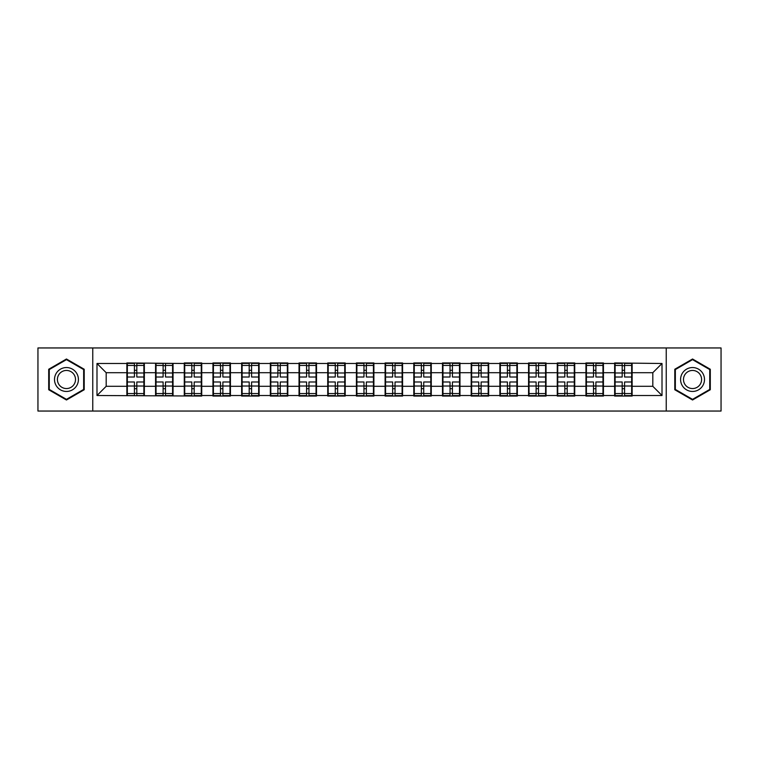 <?xml version="1.0" encoding="UTF-8"?>
<svg xmlns="http://www.w3.org/2000/svg" width="759" height="759" viewBox="0 0 759 759"><rect width="100%" height="100%" fill="white"/><g stroke="black" fill="none" stroke-linecap="round" stroke-linejoin="round"><path stroke-width="1.14" d="M666.241 411.046L721.05 411.046L721.05 347.954L666.241 347.954L666.241 411.046L92.759 411.046L92.759 347.954L37.95 347.954L37.95 411.046L92.759 411.046M666.241 347.954L92.759 347.954M652.816 386.303L652.816 372.697L632.124 372.697L632.124 386.303L652.816 386.303L662.009 395.505L662.009 363.495L614.648 362.944L614.648 372.697L603.433 372.697L603.433 386.303L614.648 386.303L614.648 372.697M662.009 395.505L632.124 395.505L632.124 396.056L614.648 396.056L614.648 395.505L603.433 395.505L603.433 396.056L585.957 396.056L585.957 395.505L574.734 395.505L574.734 396.056L557.267 396.056L557.267 395.505L546.044 395.505L546.044 396.056L528.568 396.056L528.568 395.505L517.353 395.505L517.353 396.056L499.877 396.056L499.877 395.505L488.663 395.505L488.663 396.056L471.187 396.056L471.187 395.505L459.963 395.505L459.963 396.056L442.497 396.056L442.497 395.505L431.273 395.505L431.273 396.056L413.807 396.056L413.807 395.505L402.583 395.505L402.583 396.056L385.107 396.056L385.107 395.505L373.893 395.505L373.893 396.056L356.417 396.056L356.417 395.505L345.193 395.505L345.193 396.056L327.727 396.056L327.727 395.505L316.503 395.505L316.503 396.056L299.037 396.056L299.037 395.505L287.813 395.505L287.813 396.056L270.337 396.056L270.337 395.505L259.123 395.505L259.123 396.056L241.647 396.056L241.647 395.505L230.432 395.505L230.432 396.056L212.956 396.056L212.956 395.505L201.733 395.505L201.733 396.056L96.991 395.505L96.991 363.495L126.876 363.495L126.876 372.697L106.184 372.697L106.184 386.303L126.876 386.303L126.876 372.697M614.648 363.495L603.433 363.495L603.433 362.944L585.957 362.944L585.957 363.495L574.734 363.495L574.734 362.944L557.267 362.944L557.267 363.495L546.044 363.495L546.044 362.944L528.568 362.944L528.568 363.495L517.353 363.495L517.353 362.944L499.877 362.944L499.877 363.495L488.663 363.495L488.663 362.944L471.187 362.944L471.187 363.495L459.963 363.495L459.963 362.944L442.497 362.944L442.497 363.495L431.273 363.495L431.273 362.944L413.807 362.944L413.807 363.495L402.583 363.495L402.583 362.944L385.107 362.944L385.107 363.495L373.893 363.495L373.893 362.944L356.417 362.944L356.417 363.495L345.193 363.495L345.193 362.944L327.727 362.944L327.727 363.495L316.503 363.495L316.503 362.944L299.037 362.944L299.037 363.495L287.813 363.495L287.813 362.944L270.337 362.944L270.337 363.495L259.123 363.495L259.123 362.944L241.647 362.944L241.647 363.495L230.432 363.495L230.432 362.944L212.956 362.944L212.956 363.495L201.733 363.495L201.733 362.944L184.266 362.944L184.266 363.495L126.876 362.944L126.876 363.495M614.648 386.303L614.648 395.505M603.433 386.303L603.433 395.505M603.433 363.495L603.433 372.697M574.734 386.303L585.957 386.303L585.957 372.697L574.734 372.697L574.734 395.505M585.957 386.303L585.957 395.505M585.957 363.495L585.957 372.697M574.734 363.495L574.734 372.697M546.044 386.303L557.267 386.303L557.267 372.697L546.044 372.697L546.044 395.505M557.267 386.303L557.267 395.505M557.267 363.495L557.267 372.697M546.044 363.495L546.044 372.697M517.353 386.303L528.568 386.303L528.568 372.697L517.353 372.697L517.353 395.505M528.568 386.303L528.568 395.505M528.568 363.495L528.568 372.697M517.353 363.495L517.353 372.697M488.663 386.303L499.877 386.303L499.877 372.697L488.663 372.697L488.663 395.505M499.877 386.303L499.877 395.505M499.877 363.495L499.877 372.697M488.663 363.495L488.663 372.697M459.963 386.303L471.187 386.303L471.187 372.697L459.963 372.697L459.963 395.505M471.187 386.303L471.187 395.505M471.187 363.495L471.187 372.697M459.963 363.495L459.963 372.697M431.273 386.303L442.497 386.303L442.497 372.697L431.273 372.697L431.273 395.505M442.497 386.303L442.497 395.505M442.497 363.495L442.497 372.697M431.273 363.495L431.273 372.697M402.583 386.303L413.807 386.303L413.807 372.697L402.583 372.697L402.583 395.505M413.807 386.303L413.807 395.505M413.807 363.495L413.807 372.697M402.583 363.495L402.583 372.697M373.893 386.303L385.107 386.303L385.107 372.697L373.893 372.697L373.893 395.505M385.107 386.303L385.107 395.505M385.107 363.495L385.107 372.697M373.893 363.495L373.893 372.697M345.193 386.303L356.417 386.303L356.417 372.697L345.193 372.697L345.193 395.505M356.417 386.303L356.417 395.505M356.417 363.495L356.417 372.697M345.193 363.495L345.193 372.697M316.503 386.303L327.727 386.303L327.727 372.697L316.503 372.697L316.503 395.505M327.727 386.303L327.727 395.505M327.727 363.495L327.727 372.697M316.503 363.495L316.503 372.697M287.813 386.303L299.037 386.303L299.037 372.697L287.813 372.697L287.813 395.505M299.037 386.303L299.037 395.505M299.037 363.495L299.037 372.697M287.813 363.495L287.813 372.697M259.123 386.303L270.337 386.303L270.337 372.697L259.123 372.697L259.123 395.505M270.337 386.303L270.337 395.505M270.337 363.495L270.337 372.697M259.123 363.495L259.123 372.697M230.432 386.303L241.647 386.303L241.647 372.697L230.432 372.697L230.432 395.505M241.647 386.303L241.647 395.505M241.647 363.495L241.647 372.697M230.432 363.495L230.432 372.697M201.733 386.303L212.956 386.303L212.956 372.697L201.733 372.697L201.733 395.505M212.956 386.303L212.956 395.505M212.956 363.495L212.956 372.697M201.733 363.495L201.733 372.697M173.043 386.303L184.266 386.303L184.266 372.697L173.043 372.697L173.043 395.505M184.266 386.303L184.266 395.505M184.266 363.495L184.266 372.697M173.043 363.495L173.043 372.697M144.352 386.303L155.567 386.303L155.567 372.697L144.352 372.697L144.352 395.505M155.567 386.303L155.567 395.505M155.567 363.495L155.567 372.697M144.352 363.495L144.352 372.697M126.876 386.303L126.876 395.505M106.184 386.303L96.991 395.505M96.991 363.495L106.184 372.697M632.124 386.303L632.124 395.505M632.124 363.495L632.124 372.697M662.009 363.495L652.816 372.697M66.46 359.007L48.709 369.253L48.709 389.747L66.46 399.993L84.211 389.747L84.211 369.253L66.46 359.007M674.789 389.747L692.54 399.993L710.291 389.747L710.291 369.253L692.54 359.007L674.789 369.253L674.789 389.747M127.341 372.982L134.419 372.982L134.419 363.409L127.341 363.409L127.341 381.986L134.419 381.986L134.419 386.018L136.81 385.999L136.81 381.986L143.887 381.986L143.887 363.409L136.81 363.409L136.81 365.43L143.887 365.43M134.419 370.316L136.81 370.316M136.81 365.705L134.419 365.705M127.341 377.014L134.419 377.014L134.419 372.982L136.81 373.001L136.81 377.014L143.887 377.014M127.341 365.43L134.419 365.43M134.419 393.295L136.81 393.295M134.419 388.684L136.81 388.684M127.341 395.591L134.419 395.591L134.419 393.57L127.341 393.57L127.341 395.591M127.341 381.986L127.341 386.018L134.419 386.018L134.419 393.57M127.341 386.018L127.341 393.57M143.887 381.986L143.887 395.591L136.81 395.591L136.81 393.57L143.887 393.57M143.887 386.018L136.81 386.018L136.81 393.57M143.887 372.982L136.81 372.982L136.81 365.43M156.031 372.982L163.109 372.982L163.109 363.409L156.031 363.409L156.031 381.986L163.109 381.986L163.109 386.018L165.5 385.999L165.5 381.986L172.587 381.986L172.587 363.409L165.5 363.409L165.5 365.43L172.587 365.43M163.109 370.316L165.5 370.316M165.5 365.705L163.109 365.705M156.031 377.014L163.109 377.014L163.109 372.982L165.5 373.001L165.5 377.014L172.587 377.014M156.031 365.43L163.109 365.43M163.109 393.295L165.5 393.295M163.109 388.684L165.5 388.684M156.031 395.591L163.109 395.591L163.109 393.57L156.031 393.57L156.031 395.591M156.031 381.986L156.031 386.018L163.109 386.018L163.109 393.57M156.031 386.018L156.031 393.57M172.587 381.986L172.587 395.591L165.5 395.591L165.5 393.57L172.587 393.57M172.587 386.018L165.5 386.018L165.5 393.57M172.587 372.982L165.5 372.982L165.5 365.43M184.722 372.982L191.799 372.982L191.799 363.409L184.722 363.409L184.722 381.986L191.799 381.986L191.799 386.018L194.19 385.999L194.19 381.986L201.277 381.986L201.277 363.409L194.19 363.409L194.19 365.43L201.277 365.43M191.799 370.316L194.19 370.316M194.19 365.705L191.799 365.705M184.722 377.014L191.799 377.014L191.799 372.982L194.19 373.001L194.19 377.014L201.277 377.014M184.722 365.43L191.799 365.43M191.799 393.295L194.19 393.295M191.799 388.684L194.19 388.684M184.722 395.591L191.799 395.591L191.799 393.57L184.722 393.57L184.722 395.591M184.722 381.986L184.722 386.018L191.799 386.018L191.799 393.57M184.722 386.018L184.722 393.57M201.277 381.986L201.277 395.591L194.19 395.591L194.19 393.57L201.277 393.57M201.277 386.018L194.19 386.018L194.19 393.57M201.277 372.982L194.19 372.982L194.19 365.43M213.412 372.982L220.499 372.982L220.499 363.409L213.412 363.409L213.412 381.986L220.499 381.986L220.499 386.018L222.89 385.999L222.89 381.986L229.968 381.986L229.968 363.409L222.89 363.409L222.89 365.43L229.968 365.43M220.499 370.316L222.89 370.316M222.89 365.705L220.499 365.705M213.412 377.014L220.499 377.014L220.499 372.982L222.89 373.001L222.89 377.014L229.968 377.014M213.412 365.43L220.499 365.43M220.499 393.295L222.89 393.295M220.499 388.684L222.89 388.684M213.412 395.591L220.499 395.591L220.499 393.57L213.412 393.57L213.412 395.591M213.412 381.986L213.412 386.018L220.499 386.018L220.499 393.57M213.412 386.018L213.412 393.57M229.968 381.986L229.968 395.591L222.89 395.591L222.89 393.57L229.968 393.57M229.968 386.018L222.89 386.018L222.89 393.57M229.968 372.982L222.89 372.982L222.89 365.43M242.112 372.982L249.189 372.982L249.189 363.409L242.112 363.409L242.112 381.986L249.189 381.986L249.189 386.018L251.58 385.999L251.58 381.986L258.658 381.986L258.658 363.409L251.58 363.409L251.58 365.43L258.658 365.43M249.189 370.316L251.58 370.316M251.58 365.705L249.189 365.705M242.112 377.014L249.189 377.014L249.189 372.982L251.58 373.001L251.58 377.014L258.658 377.014M242.112 365.43L249.189 365.43M249.189 393.295L251.58 393.295M249.189 388.684L251.58 388.684M242.112 395.591L249.189 395.591L249.189 393.57L242.112 393.57L242.112 395.591M242.112 381.986L242.112 386.018L249.189 386.018L249.189 393.57M242.112 386.018L242.112 393.57M258.658 381.986L258.658 395.591L251.58 395.591L251.58 393.57L258.658 393.57M258.658 386.018L251.58 386.018L251.58 393.57M258.658 372.982L251.58 372.982L251.58 365.43M270.802 372.982L277.879 372.982L277.879 363.409L270.802 363.409L270.802 381.986L277.879 381.986L277.879 386.018L280.27 385.999L280.27 381.986L287.357 381.986L287.357 363.409L280.27 363.409L280.27 365.43L287.357 365.43M277.879 370.316L280.27 370.316M280.27 365.705L277.879 365.705M270.802 377.014L277.879 377.014L277.879 372.982L280.27 373.001L280.27 377.014L287.357 377.014M270.802 365.43L277.879 365.43M277.879 393.295L280.27 393.295M277.879 388.684L280.27 388.684M270.802 395.591L277.879 395.591L277.879 393.57L270.802 393.57L270.802 395.591M270.802 381.986L270.802 386.018L277.879 386.018L277.879 393.57M270.802 386.018L270.802 393.57M287.357 381.986L287.357 395.591L280.27 395.591L280.27 393.57L287.357 393.57M287.357 386.018L280.27 386.018L280.27 393.57M287.357 372.982L280.27 372.982L280.27 365.43M76.811 373.523A11.954 11.954 0 0 0 60.483 369.149A11.954 11.954 0 0 0 56.109 385.477A11.954 11.954 0 0 0 72.437 389.851A11.954 11.954 0 0 0 76.811 373.523M74.297 374.974A9.051 9.051 0 0 0 61.934 371.663A9.051 9.051 0 0 0 58.623 384.026A9.051 9.051 0 0 0 70.985 387.337A9.051 9.051 0 0 0 74.297 374.974M66.46 399.357L49.259 389.433L49.259 369.567L66.46 359.643L83.651 369.567L83.651 389.433L66.46 399.357M702.891 373.523A11.954 11.954 0 0 0 686.563 369.149A11.954 11.954 0 0 0 682.189 385.477A11.954 11.954 0 0 0 698.517 389.851A11.954 11.954 0 0 0 702.891 373.523M700.377 374.974A9.051 9.051 0 0 0 688.015 371.663A9.051 9.051 0 0 0 684.703 384.026A9.051 9.051 0 0 0 697.066 387.337A9.051 9.051 0 0 0 700.377 374.974M692.54 399.357L675.349 389.433L675.349 369.567L692.54 359.643L709.741 369.567L709.741 389.433L692.54 399.357M299.492 372.982L306.57 372.982L306.57 363.409L299.492 363.409L299.492 381.986L306.57 381.986L306.57 386.018L308.96 385.999L308.96 381.986L316.048 381.986L316.048 363.409L308.96 363.409L308.96 365.43L316.048 365.43M306.57 370.316L308.96 370.316M308.96 365.705L306.57 365.705M299.492 377.014L306.57 377.014L306.57 372.982L308.96 373.001L308.96 377.014L316.048 377.014M299.492 365.43L306.57 365.43M306.57 393.295L308.96 393.295M306.57 388.684L308.96 388.684M299.492 395.591L306.57 395.591L306.57 393.57L299.492 393.57L299.492 395.591M299.492 381.986L299.492 386.018L306.57 386.018L306.57 393.57M299.492 386.018L299.492 393.57M316.048 381.986L316.048 395.591L308.96 395.591L308.96 393.57L316.048 393.57M316.048 386.018L308.96 386.018L308.96 393.57M316.048 372.982L308.96 372.982L308.96 365.43M328.182 372.982L335.269 372.982L335.269 363.409L328.182 363.409L328.182 381.986L335.269 381.986L335.269 386.018L337.66 385.999L337.66 381.986L344.738 381.986L344.738 363.409L337.66 363.409L337.66 365.43L344.738 365.43M335.269 370.316L337.66 370.316M337.66 365.705L335.269 365.705M328.182 377.014L335.269 377.014L335.269 372.982L337.66 373.001L337.66 377.014L344.738 377.014M328.182 365.43L335.269 365.43M335.269 393.295L337.66 393.295M335.269 388.684L337.66 388.684M328.182 395.591L335.269 395.591L335.269 393.57L328.182 393.57L328.182 395.591M328.182 381.986L328.182 386.018L335.269 386.018L335.269 393.57M328.182 386.018L328.182 393.57M344.738 381.986L344.738 395.591L337.66 395.591L337.66 393.57L344.738 393.57M344.738 386.018L337.66 386.018L337.66 393.57M344.738 372.982L337.66 372.982L337.66 365.43M356.882 372.982L363.959 372.982L363.959 363.409L356.882 363.409L356.882 381.986L363.959 381.986L363.959 386.018L366.35 385.999L366.35 381.986L373.428 381.986L373.428 363.409L366.35 363.409L366.35 365.43L373.428 365.43M363.959 370.316L366.35 370.316M366.35 365.705L363.959 365.705M356.882 377.014L363.959 377.014L363.959 372.982L366.35 373.001L366.35 377.014L373.428 377.014M356.882 365.43L363.959 365.43M363.959 393.295L366.35 393.295M363.959 388.684L366.35 388.684M356.882 395.591L363.959 395.591L363.959 393.57L356.882 393.57L356.882 395.591M356.882 381.986L356.882 386.018L363.959 386.018L363.959 393.57M356.882 386.018L356.882 393.57M373.428 381.986L373.428 395.591L366.35 395.591L366.35 393.57L373.428 393.57M373.428 386.018L366.35 386.018L366.35 393.57M373.428 372.982L366.35 372.982L366.35 365.43M385.572 372.982L392.65 372.982L392.65 363.409L385.572 363.409L385.572 381.986L392.65 381.986L392.65 386.018L395.041 385.999L395.041 381.986L402.118 381.986L402.118 363.409L395.041 363.409L395.041 365.43L402.118 365.43M392.65 370.316L395.041 370.316M395.041 365.705L392.65 365.705M385.572 377.014L392.65 377.014L392.65 372.982L395.041 373.001L395.041 377.014L402.118 377.014M385.572 365.43L392.65 365.43M392.65 393.295L395.041 393.295M392.65 388.684L395.041 388.684M385.572 395.591L392.65 395.591L392.65 393.57L385.572 393.57L385.572 395.591M385.572 381.986L385.572 386.018L392.65 386.018L392.65 393.57M385.572 386.018L385.572 393.57M402.118 381.986L402.118 395.591L395.041 395.591L395.041 393.57L402.118 393.57M402.118 386.018L395.041 386.018L395.041 393.57M402.118 372.982L395.041 372.982L395.041 365.43M414.262 372.982L421.34 372.982L421.34 363.409L414.262 363.409L414.262 381.986L421.34 381.986L421.34 386.018L423.731 385.999L423.731 381.986L430.818 381.986L430.818 363.409L423.731 363.409L423.731 365.43L430.818 365.43M421.34 370.316L423.731 370.316M423.731 365.705L421.34 365.705M414.262 377.014L421.34 377.014L421.34 372.982L423.731 373.001L423.731 377.014L430.818 377.014M414.262 365.43L421.34 365.43M421.34 393.295L423.731 393.295M421.34 388.684L423.731 388.684M414.262 395.591L421.34 395.591L421.34 393.57L414.262 393.57L414.262 395.591M414.262 381.986L414.262 386.018L421.34 386.018L421.34 393.57M414.262 386.018L414.262 393.57M430.818 381.986L430.818 395.591L423.731 395.591L423.731 393.57L430.818 393.57M430.818 386.018L423.731 386.018L423.731 393.57M430.818 372.982L423.731 372.982L423.731 365.43M442.952 372.982L450.04 372.982L450.04 363.409L442.952 363.409L442.952 381.986L450.04 381.986L450.04 386.018L452.43 385.999L452.43 381.986L459.508 381.986L459.508 363.409L452.43 363.409L452.43 365.43L459.508 365.43M450.04 370.316L452.43 370.316M452.43 365.705L450.04 365.705M442.952 377.014L450.04 377.014L450.04 372.982L452.43 373.001L452.43 377.014L459.508 377.014M442.952 365.43L450.04 365.43M450.04 393.295L452.43 393.295M450.04 388.684L452.43 388.684M442.952 395.591L450.04 395.591L450.04 393.57L442.952 393.57L442.952 395.591M442.952 381.986L442.952 386.018L450.04 386.018L450.04 393.57M442.952 386.018L442.952 393.57M459.508 381.986L459.508 395.591L452.43 395.591L452.43 393.57L459.508 393.57M459.508 386.018L452.43 386.018L452.43 393.57M459.508 372.982L452.43 372.982L452.43 365.43M471.643 372.982L478.73 372.982L478.73 363.409L471.643 363.409L471.643 381.986L478.73 381.986L478.73 386.018L481.121 385.999L481.121 381.986L488.198 381.986L488.198 363.409L481.121 363.409L481.121 365.43L488.198 365.43M478.73 370.316L481.121 370.316M481.121 365.705L478.73 365.705M471.643 377.014L478.73 377.014L478.73 372.982L481.121 373.001L481.121 377.014L488.198 377.014M471.643 365.43L478.73 365.43M478.73 393.295L481.121 393.295M478.73 388.684L481.121 388.684M471.643 395.591L478.73 395.591L478.73 393.57L471.643 393.57L471.643 395.591M471.643 381.986L471.643 386.018L478.73 386.018L478.73 393.57M471.643 386.018L471.643 393.57M488.198 381.986L488.198 395.591L481.121 395.591L481.121 393.57L488.198 393.57M488.198 386.018L481.121 386.018L481.121 393.57M488.198 372.982L481.121 372.982L481.121 365.43M500.342 372.982L507.42 372.982L507.42 363.409L500.342 363.409L500.342 381.986L507.42 381.986L507.42 386.018L509.811 385.999L509.811 381.986L516.888 381.986L516.888 363.409L509.811 363.409L509.811 365.43L516.888 365.43M507.42 370.316L509.811 370.316M509.811 365.705L507.42 365.705M500.342 377.014L507.42 377.014L507.42 372.982L509.811 373.001L509.811 377.014L516.888 377.014M500.342 365.43L507.42 365.43M507.42 393.295L509.811 393.295M507.42 388.684L509.811 388.684M500.342 395.591L507.42 395.591L507.42 393.57L500.342 393.57L500.342 395.591M500.342 381.986L500.342 386.018L507.42 386.018L507.42 393.57M500.342 386.018L500.342 393.57M516.888 381.986L516.888 395.591L509.811 395.591L509.811 393.57L516.888 393.57M516.888 386.018L509.811 386.018L509.811 393.57M516.888 372.982L509.811 372.982L509.811 365.43M529.032 372.982L536.11 372.982L536.11 363.409L529.032 363.409L529.032 381.986L536.11 381.986L536.11 386.018L538.501 385.999L538.501 381.986L545.588 381.986L545.588 363.409L538.501 363.409L538.501 365.43L545.588 365.43M536.11 370.316L538.501 370.316M538.501 365.705L536.11 365.705M529.032 377.014L536.11 377.014L536.11 372.982L538.501 373.001L538.501 377.014L545.588 377.014M529.032 365.43L536.11 365.43M536.11 393.295L538.501 393.295M536.11 388.684L538.501 388.684M529.032 395.591L536.11 395.591L536.11 393.57L529.032 393.57L529.032 395.591M529.032 381.986L529.032 386.018L536.11 386.018L536.11 393.57M529.032 386.018L529.032 393.57M545.588 381.986L545.588 395.591L538.501 395.591L538.501 393.57L545.588 393.57M545.588 386.018L538.501 386.018L538.501 393.57M545.588 372.982L538.501 372.982L538.501 365.43M557.723 372.982L564.81 372.982L564.81 363.409L557.723 363.409L557.723 381.986L564.81 381.986L564.81 386.018L567.201 385.999L567.201 381.986L574.278 381.986L574.278 363.409L567.201 363.409L567.201 365.43L574.278 365.43M564.81 370.316L567.201 370.316M567.201 365.705L564.81 365.705M557.723 377.014L564.81 377.014L564.81 372.982L567.201 373.001L567.201 377.014L574.278 377.014M557.723 365.43L564.81 365.43M564.81 393.295L567.201 393.295M564.81 388.684L567.201 388.684M557.723 395.591L564.81 395.591L564.81 393.57L557.723 393.57L557.723 395.591M557.723 381.986L557.723 386.018L564.81 386.018L564.81 393.57M557.723 386.018L557.723 393.57M574.278 381.986L574.278 395.591L567.201 395.591L567.201 393.57L574.278 393.57M574.278 386.018L567.201 386.018L567.201 393.57M574.278 372.982L567.201 372.982L567.201 365.43M586.413 372.982L593.5 372.982L593.5 363.409L586.413 363.409L586.413 381.986L593.5 381.986L593.5 386.018L595.891 385.999L595.891 381.986L602.969 381.986L602.969 363.409L595.891 363.409L595.891 365.43L602.969 365.43M593.5 370.316L595.891 370.316M595.891 365.705L593.5 365.705M586.413 377.014L593.5 377.014L593.5 372.982L595.891 373.001L595.891 377.014L602.969 377.014M586.413 365.43L593.5 365.43M593.5 393.295L595.891 393.295M593.5 388.684L595.891 388.684M586.413 395.591L593.5 395.591L593.5 393.57L586.413 393.57L586.413 395.591M586.413 381.986L586.413 386.018L593.5 386.018L593.5 393.57M586.413 386.018L586.413 393.57M602.969 381.986L602.969 395.591L595.891 395.591L595.891 393.57L602.969 393.57M602.969 386.018L595.891 386.018L595.891 393.57M602.969 372.982L595.891 372.982L595.891 365.43M615.113 372.982L622.19 372.982L622.19 363.409L615.113 363.409L615.113 381.986L622.19 381.986L622.19 386.018L624.581 385.999L624.581 381.986L631.659 381.986L631.659 363.409L624.581 363.409L624.581 365.43L631.659 365.43M622.19 370.316L624.581 370.316M624.581 365.705L622.19 365.705M615.113 377.014L622.19 377.014L622.19 372.982L624.581 373.001L624.581 377.014L631.659 377.014M615.113 365.43L622.19 365.43M622.19 393.295L624.581 393.295M622.19 388.684L624.581 388.684M615.113 395.591L622.19 395.591L622.19 393.57L615.113 393.57L615.113 395.591M615.113 381.986L615.113 386.018L622.19 386.018L622.19 393.57M615.113 386.018L615.113 393.57M631.659 381.986L631.659 395.591L624.581 395.591L624.581 393.57L631.659 393.57M631.659 386.018L624.581 386.018L624.581 393.57M631.659 372.982L624.581 372.982L624.581 365.43"/></g></svg>
